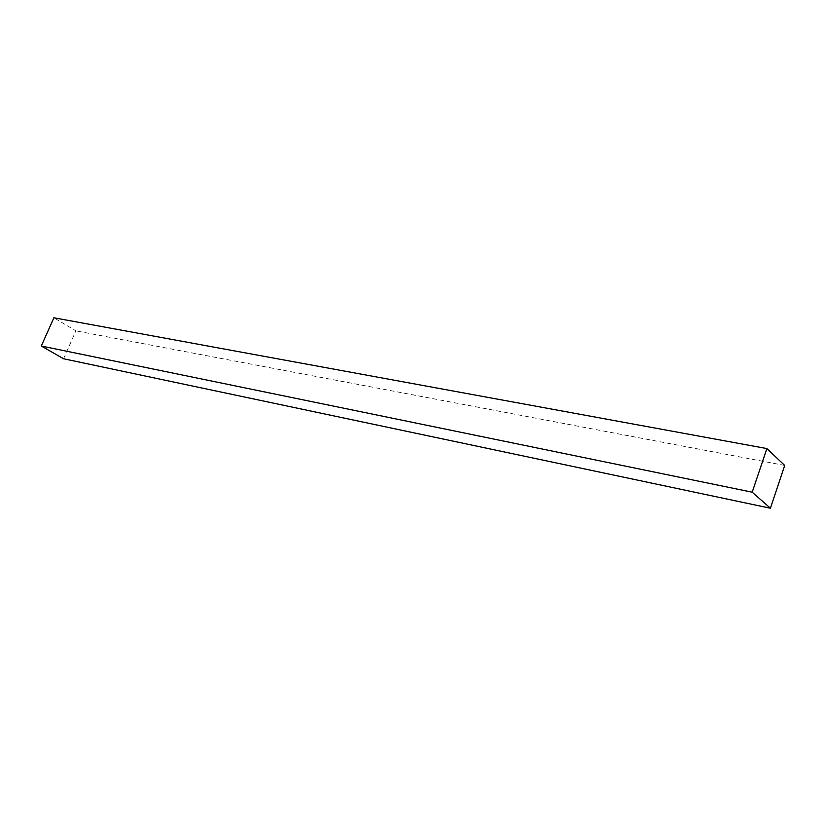 <?xml version="1.0" encoding="UTF-8"?>
<svg xmlns="http://www.w3.org/2000/svg" width="826" height="826" viewBox="0 0 826 826"><rect width="100%" height="100%" fill="white"/><g stroke="black" fill="none" stroke-linecap="round" stroke-linejoin="round"><path stroke-width="0.62" stroke-dasharray="4.13 3.1" d="M63.581 358.763L75.899 330.865L53.886 317.773M784.7 465.43L75.899 330.865"/><path stroke-width="1.24" d="M766.889 448.57L53.886 317.773L41.3 346.022L63.581 358.763L770.421 508.227L784.7 465.43L766.889 448.57L752.197 492.193L770.421 508.227M752.197 492.193L41.3 346.022"/></g></svg>
